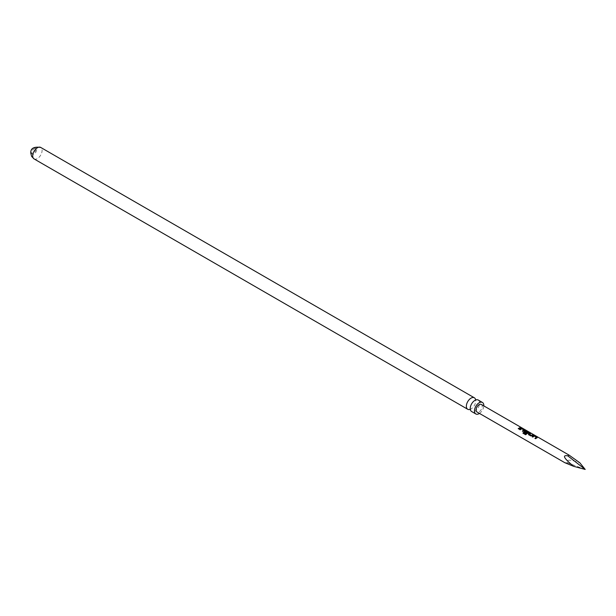 <?xml version="1.0" encoding="UTF-8"?>
<svg xmlns="http://www.w3.org/2000/svg" width="616" height="616" viewBox="0 0 616 616"><rect width="100%" height="100%" fill="white"/><g stroke="black" fill="none" stroke-linecap="round" stroke-linejoin="round"><path stroke-width="0.46" stroke-dasharray="3.08 2.31" d="M521.56 427.935L520.982 427.781L521.56 427.935M478.247 400.038A6.63 3.827 -60 0 1 479.618 403.072A6.63 3.827 -60 0 1 474.928 411.195A6.63 3.827 -60 0 1 471.617 411.527M31.054 152.175A3.257 1.879 120 0 0 31.732 153.669A3.257 1.879 120 0 0 34.242 152.791A3.257 1.879 120 0 0 35.666 149.511A3.257 1.879 120 0 0 34.989 148.017A3.257 1.879 120 0 0 32.479 148.895A3.257 1.879 120 0 0 31.054 152.175M36.483 149.981A3.257 1.879 -60 0 1 35.058 153.261A3.257 1.879 -60 0 1 32.54 154.139A3.257 1.879 -60 0 1 31.87 152.645A3.257 1.879 -60 0 1 33.295 149.365A3.257 1.879 -60 0 1 35.805 148.487A3.257 1.879 -60 0 1 36.483 149.981M481.312 404.442A4.351 2.51 -60 0 1 482.213 406.437A4.351 2.51 -60 0 1 480.311 410.81A4.351 2.51 -60 0 1 476.961 411.973M469.892 409.447A6.63 3.827 120 0 0 470.247 409.332A6.63 3.827 120 0 0 471.048 408.955A6.63 3.827 120 0 0 475.737 400.831A6.63 3.827 120 0 0 475.668 399.953A6.63 3.827 120 0 0 475.591 399.584M479.464 413.421A6.63 3.827 120 0 0 483.814 405.89M585.2 469.446L567.767 462.932C565.634 459.328 569.654 459.29 579.825 462.793M567.767 462.932L564.726 462.647M520.343 427.596L521.051 427.773M520.99 427.966L518.895 429.121L518.202 428.605M523.823 430.207L521.744 428.959L520.266 429.922L519.573 429.414M524.593 430.353L523.069 431.562L522.376 431.054M528.79 432.778L525.741 434.804L522.922 433.163M526.688 432.832L526.241 433.418L524.339 432.209M524.393 432.34L524.332 431.523L524.393 432.34M527.951 432.594L525.887 431.154M525.864 431.339L524.986 431.793M532.94 434.865L533.587 435.235L530.846 436.074L528.536 434.634M528.59 434.773L528.52 433.949L528.59 434.773M530.122 433.233L530.83 433.41M530.769 433.61L529.252 434.257M536.413 437.476L534.326 436.228L532.825 437.214L532.247 436.775M537.175 437.622L535.643 438.846L535.065 438.407M34.08 158.92A6.63 3.827 120 0 0 39.193 157.142A6.63 3.827 120 0 0 42.088 150.466A6.63 3.827 120 0 0 40.71 147.432M32.54 154.139L31.732 153.669M475.668 399.953L475.544 399.53M470.247 409.332L469.823 409.44M35.805 148.487L34.989 148.017"/><path stroke-width="0.92" d="M521.667 427.743L521.059 427.581L521.667 427.743M475.822 413.952L471.617 411.527A6.63 3.827 -60 0 1 470.308 409.37A6.63 3.827 -60 0 1 470.239 408.485A6.63 3.827 -60 0 1 474.928 400.369A6.63 3.827 -60 0 1 475.729 399.984A6.63 3.827 -60 0 1 478.247 400.038L482.451 402.471A6.63 3.827 120 0 0 477.338 404.242A6.63 3.827 120 0 0 474.451 410.918A6.63 3.827 120 0 0 475.822 413.952A6.63 3.827 120 0 0 479.464 413.421M532.124 436.705L533.71 435.62L534.981 435.812L537.237 437.114L537.175 437.622L535.589 438.707L534.95 438.338L536.436 437.291L534.349 436.036L532.771 437.083L532.124 436.705M532.178 436.844L533.687 435.812L537.237 437.114L537.175 437.622M530.792 435.935L528.536 434.634L528.497 433.787L530.183 433.04L530.83 433.41L529.236 434.088L531.315 435.35L533.002 434.665L533.649 435.042L530.792 435.935M528.536 434.634L528.497 433.787L530.183 433.04M522.922 433.163L523.485 432.393L526.033 433.872L527.974 432.401L525.887 431.154L524.971 431.623L526.803 432.748L526.187 433.279L524.339 432.209L524.308 431.362L525.325 430.777L528.851 432.27L525.633 434.734L522.922 433.163M524.339 432.209L524.308 431.362L525.325 430.777M525.294 430.969L528.851 432.27L528.79 432.778M519.573 429.414L521.121 428.359L522.391 428.543L524.647 429.845L524.593 430.353L523.015 431.431L522.376 431.054L523.846 430.022L521.767 428.775L520.212 429.783L519.573 429.414M519.627 429.545L521.097 428.543L522.33 428.736L524.647 429.845L524.593 430.353M518.202 428.605L520.404 427.396L521.051 427.773L518.841 428.982L518.202 428.605M573.681 466.343L564.726 462.647L476.961 411.973A4.351 2.51 -60 0 1 476.06 409.987A4.351 2.51 -60 0 1 477.962 405.613A4.351 2.51 -60 0 1 481.312 404.442L569.076 455.116L579.825 462.793L585.2 469.446L567.767 455.832C561.923 454.824 563.894 458.327 573.681 466.343L585.2 469.446M567.767 455.832L569.076 455.116M483.814 405.89A6.63 3.827 120 0 0 483.822 405.505A6.63 3.827 120 0 0 482.451 402.471M475.591 399.584A6.63 3.827 120 0 0 474.358 397.797A6.63 3.827 120 0 0 471.048 398.121A6.63 3.827 120 0 0 466.358 406.244A6.63 3.827 120 0 0 467.729 409.278A6.63 3.827 120 0 0 469.892 409.447M518.256 428.744L520.404 427.396M520.343 427.596L520.99 427.966M522.43 431.192L523.846 430.022M524.593 430.045L524.562 430.546M523.03 433.24L523.554 432.509L526.033 433.872M528.79 432.463L528.759 432.963M524.393 432.34L524.332 431.523M526.826 432.909L524.971 431.623M526.102 433.987L527.974 432.401M528.59 434.773L528.52 433.949M529.236 434.088L531.338 435.512L533.002 434.665M532.94 434.865L533.587 435.235M530.122 433.233L530.769 433.61M534.996 438.469L536.436 437.291M537.183 437.314L537.152 437.814M34.08 158.92L31.632 156.425L30.8 153.222C30.43 148.41 33.734 146.477 40.71 147.432A6.63 3.827 120 0 0 35.605 149.211A6.63 3.827 120 0 0 32.71 155.879A6.63 3.827 120 0 0 34.08 158.92L467.729 409.278M470.432 409.786L469.823 409.44L470.247 409.332M476.153 399.876L475.544 399.53L475.668 399.953M40.71 147.432L474.358 397.797"/></g></svg>
